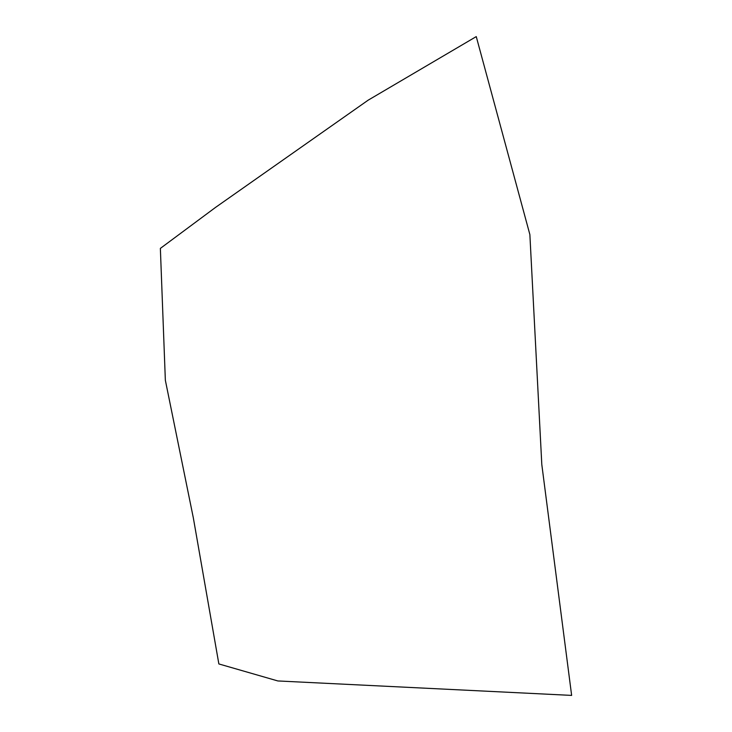 <?xml version="1.0" encoding="UTF-8"?>
<svg xmlns="http://www.w3.org/2000/svg" width="732" height="732" viewBox="0 0 732 732"><rect width="100%" height="100%" fill="white"/><g stroke="black" fill="none" stroke-linecap="round" stroke-linejoin="round"><path stroke-width="1.1" d="M571.637 695.4L277.849 680.952L218.859 663.942L193.33 517.872L165.35 380.247L160.363 248.395L215.528 207.412L368.159 100.174L476.257 36.6L529.867 234.551L541.808 464.564L571.637 695.4"/></g></svg>
